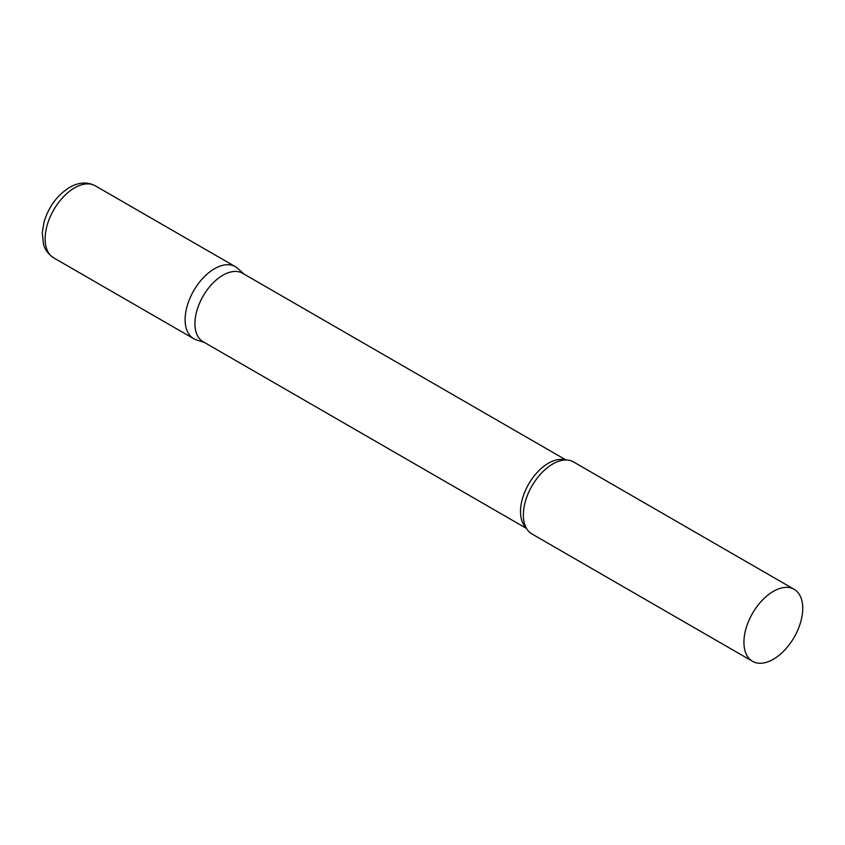 <?xml version="1.0" encoding="UTF-8"?>
<svg xmlns="http://www.w3.org/2000/svg" width="845" height="845" viewBox="0 0 845 845"><rect width="100%" height="100%" fill="white"/><g stroke="black" fill="none" stroke-linecap="round" stroke-linejoin="round"><path stroke-width="1.27" d="M53.742 257.883L193.737 338.708A41.595 24.019 -60 0 1 187.358 305.372A41.595 24.019 -60 0 1 214.535 268.721A41.595 24.019 -60 0 1 235.332 266.661L95.327 185.837A41.595 24.019 -60 0 0 74.54 187.896A41.595 24.019 -60 0 0 47.362 224.548A41.595 24.019 -60 0 0 53.742 257.883C45.229 252.18 43.887 245.494 43.517 244.353L42.25 232.755L44.12 221.749C48.799 206.581 57.27 195.132 69.543 187.4C78.786 182.171 87.384 181.643 95.327 185.837M566.023 459.986L242.631 273.284A39.514 22.815 120 0 0 212.179 283.867A39.514 22.815 120 0 0 194.931 323.635A39.514 22.815 120 0 0 203.117 341.718L526.509 528.431M243.867 273.991L237.762 268.446A41.595 24.019 120 0 0 204.997 276.061A41.595 24.019 120 0 0 185.118 319.663A41.595 24.019 120 0 0 196.494 339.922L204.353 342.436M794.131 589.292L573.554 461.94A41.595 24.019 120 0 0 558.83 461.222A41.595 24.019 120 0 0 523.351 514.943A41.595 24.019 120 0 0 523.984 521.587A41.595 24.019 120 0 0 531.959 533.977L752.546 661.329A41.595 24.019 120 0 0 784.593 650.185A41.595 24.019 120 0 0 802.75 608.326A41.595 24.019 120 0 0 794.131 589.292A41.595 24.019 120 0 0 762.084 600.436A41.595 24.019 120 0 0 743.927 642.295A41.595 24.019 120 0 0 752.546 661.329M565.273 459.997A39.514 22.815 120 0 0 535.983 473.781A39.514 22.815 120 0 0 520.499 511.595A39.514 22.815 120 0 0 526.15 527.776"/></g></svg>
